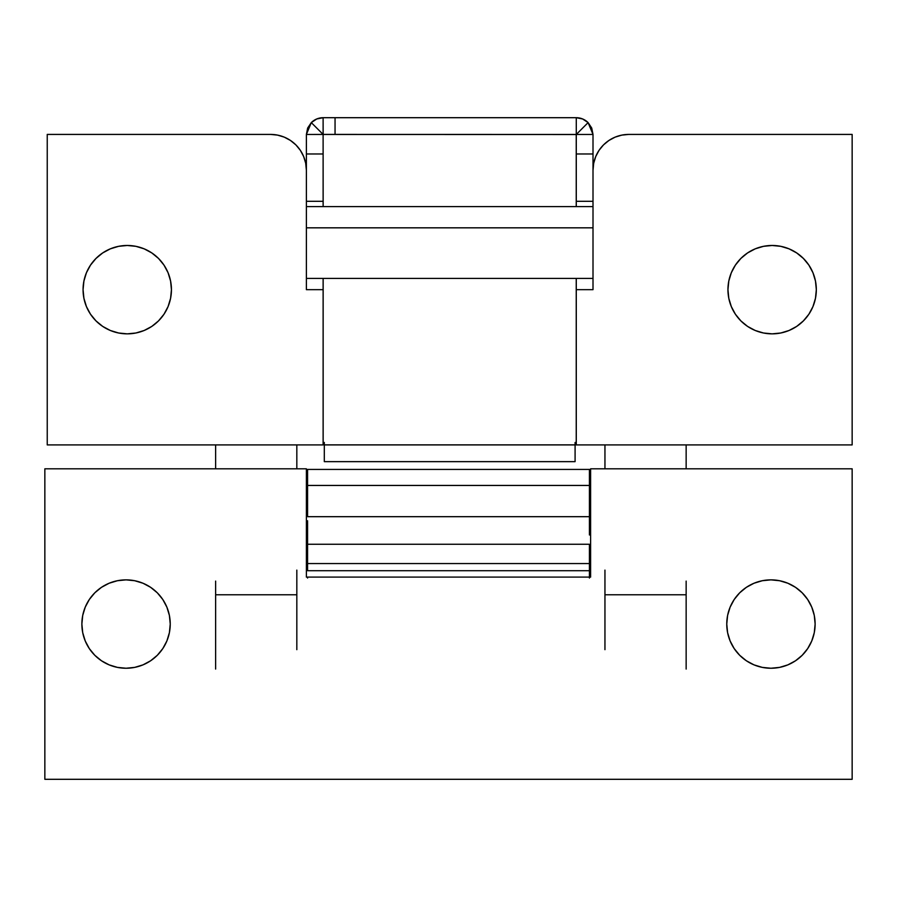 <?xml version="1.0" encoding="UTF-8"?>
<svg xmlns="http://www.w3.org/2000/svg" width="897" height="897" viewBox="0 0 897 897"><rect width="100%" height="100%" fill="white"/><g stroke="black" fill="none" stroke-linecap="round" stroke-linejoin="round"><path stroke-width="1.35" d="M727.949 289.664A44.188 44.188 0 0 1 772.138 245.475A44.188 44.188 0 0 1 816.326 289.664L815.474 298.286L812.962 306.572L808.881 314.219L803.376 320.913L796.682 326.407L789.046 330.488L780.76 333L772.138 333.852L763.515 333L755.229 330.488L747.582 326.407L740.888 320.913L735.394 314.219L731.313 306.572L728.801 298.286L727.949 289.664L728.801 281.053L731.313 272.755L735.394 265.12L740.888 258.426L747.582 252.932L755.229 248.839L763.515 246.327L772.138 245.475L780.76 246.327L789.046 248.839L796.682 252.932L803.376 258.426L808.881 265.12L812.962 272.755L815.474 281.053L816.326 289.664A44.188 44.188 0 0 1 772.138 333.852A44.188 44.188 0 0 1 727.949 289.664L728.801 298.286M83.062 289.664A44.188 44.188 0 0 1 127.251 245.475A44.188 44.188 0 0 1 171.439 289.664L170.587 298.286L168.075 306.572L163.994 314.219L158.5 320.913L151.806 326.407L144.159 330.488L135.873 333L127.251 333.852L118.628 333L110.342 330.488L102.707 326.407L96.013 320.913L90.507 314.219L86.426 306.572L83.914 298.286L83.062 289.664L83.914 281.053L86.426 272.755L90.507 265.12L96.013 258.426L102.707 252.932L110.342 248.839L118.628 246.327L127.251 245.475L135.873 246.327L144.159 248.839L151.806 252.932L158.5 258.426L163.994 265.12L168.075 272.755L170.587 281.053L171.439 289.664A44.188 44.188 0 0 1 127.251 333.852A44.188 44.188 0 0 1 83.062 289.664M306.382 134.46L311.293 122.609L323.122 134.427L306.382 134.46L311.293 122.609L307.66 128.047L306.382 134.46L306.382 153.981L323.111 153.981L323.111 134.46L323.111 206.59L323.111 201.298L306.382 201.298L306.382 206.59L306.382 170.239A35.824 35.824 0 0 0 270.558 134.415L47.238 134.415L47.238 444.912L323.111 444.912L323.111 289.664L306.382 289.664L306.382 153.981L306.382 170.239L305.698 163.254L303.657 156.538L300.349 150.337L295.898 144.91L290.46 140.459L284.271 137.14L277.554 135.111L270.558 134.415L47.238 134.415L47.238 444.912L323.111 444.912L323.111 289.664L306.382 289.664L306.382 201.298L323.111 201.298L323.111 153.981L306.382 153.981L306.382 134.46L323.155 134.46L323.111 117.698L576.278 117.698L576.278 206.59L576.278 201.298L593.007 201.298L593.007 289.664L576.278 289.664L576.233 444.912L852.15 444.912L852.15 134.415L628.831 134.415L621.834 135.111L615.118 137.14L608.928 140.459L603.49 144.91L599.039 150.337L595.731 156.538L593.691 163.254L593.007 170.239L593.007 153.981L576.278 153.981L576.278 201.298L593.007 201.298L593.007 289.664L576.278 289.664L576.278 444.912L852.15 444.912L852.15 134.415L628.831 134.415A35.824 35.824 0 0 0 593.007 170.239L593.007 134.46L593.007 153.981L576.278 153.981L576.278 117.698L335.052 117.698L335.052 134.415L576.233 134.516L323.155 134.46L593.007 134.46L591.728 128.047L588.096 122.609L593.007 134.46L576.278 134.46L588.096 122.609L593.007 134.46M803.376 320.913L796.682 326.407M763.515 246.327L772.138 245.475M796.682 252.932L803.376 258.426M135.873 333L127.251 333.852M96.013 258.426L102.707 252.932M170.587 281.053L171.439 289.664M323.111 289.664L323.111 278.406L323.111 289.664M576.278 289.664L576.278 278.406L576.278 289.664M323.111 117.698L335.052 117.698L335.052 134.415L323.122 134.427L311.293 122.609A16.763 16.763 0 0 1 323.111 117.698L323.111 134.415L576.278 134.46L588.096 122.609A16.763 16.763 0 0 0 576.278 117.698M576.233 134.516L576.233 206.59L576.233 134.516M576.233 278.406L576.233 442.479L575.089 442.479L575.089 444.867L324.299 444.867L324.299 442.479L323.155 442.479L323.155 278.406L323.155 444.912L323.155 442.479L324.299 442.479L324.299 461.641L575.089 461.641L575.089 442.479L576.233 442.479L576.233 278.406M323.155 206.59L323.111 134.516L323.155 206.59M593.007 289.664L593.007 278.406L593.007 289.664M576.233 444.912L576.233 442.479L576.233 444.912M306.382 289.664L306.382 278.406L593.007 278.406L306.382 278.406L306.382 289.664M324.299 444.912L575.089 444.912L324.299 444.912L324.299 461.641L575.089 461.641L575.089 444.867L324.299 444.912M593.007 201.298L593.007 170.239M576.233 117.698L582.646 118.976L588.096 122.609M311.293 122.609L316.742 118.976L323.155 117.698M85.237 607.146L82.715 615.432L81.874 624.054A44.188 44.188 0 0 1 126.062 579.866A44.188 44.188 0 0 1 170.239 624.054L169.398 615.432L166.876 607.146L162.794 599.499L157.3 592.805L150.606 587.311L142.971 583.229L134.673 580.718L126.062 579.866L117.44 580.718L109.154 583.229L101.507 587.311L94.813 592.805L89.319 599.499L85.237 607.146L82.715 615.432L81.874 624.054L82.715 632.677L85.237 640.963L89.319 648.598L94.813 655.292L101.507 660.786L109.154 664.879L117.44 667.39L126.062 668.243L134.673 667.39L142.971 664.879L150.606 660.786L157.3 655.292L162.794 648.598L166.876 640.963L169.398 632.677L170.239 624.054L169.398 615.432L166.876 607.146L162.794 599.499M734.206 599.499L730.124 607.146L727.602 615.432L726.761 624.054A44.188 44.188 0 0 1 770.938 579.866A44.188 44.188 0 0 1 815.126 624.054L814.285 615.432L811.763 607.146L807.681 599.499L802.187 592.805L795.493 587.311L787.846 583.229L779.56 580.718L770.938 579.866L762.327 580.718L754.029 583.229L746.394 587.311L739.7 592.805L734.206 599.499L730.124 607.146L727.602 615.432L726.761 624.054L727.602 632.677L730.124 640.963L734.206 648.598L739.7 655.292L746.394 660.786L754.029 664.879L762.327 667.39L770.938 668.243L779.56 667.39L787.846 664.879L795.493 660.786L802.187 655.292L807.681 648.598L811.763 640.963L814.285 632.677L815.126 624.054L814.285 615.432L811.763 607.146M306.382 468.806L44.85 468.806L306.382 468.806L306.382 577.096L590.618 577.096L590.618 468.806L852.15 468.806L852.15 779.302L44.85 779.302L44.85 468.806L44.85 779.302L852.15 779.302L852.15 468.806L590.618 468.806L590.618 577.096L306.382 577.096L306.382 468.806M811.763 640.963L814.285 632.677L815.126 624.054A44.188 44.188 0 0 1 770.938 668.243A44.188 44.188 0 0 1 726.761 624.054L727.602 632.677L730.124 640.963L734.206 648.598M739.7 655.292L746.394 660.786L754.029 664.879L762.327 667.39L770.938 668.243L779.56 667.39L787.846 664.879M802.187 592.805L795.493 587.311M787.846 583.229L779.56 580.718L770.938 579.866L762.327 580.718L754.029 583.229M162.794 648.598L166.876 640.963L169.398 632.677L170.239 624.054A44.188 44.188 0 0 1 126.062 668.243A44.188 44.188 0 0 1 81.874 624.054L82.715 632.677L85.237 640.963M94.813 655.292L101.507 660.786M109.154 664.879L117.44 667.39L126.062 668.243L134.673 667.39L142.971 664.879M157.3 592.805L150.606 587.311L142.971 583.229L134.673 580.718L126.062 579.866L117.44 580.718L109.154 583.229M589.419 534.982L589.419 516.683L307.581 516.683L589.419 516.683L589.419 485.445L307.581 485.445L307.581 516.683L307.581 485.445L589.419 485.445L589.419 469.423L307.581 469.423L307.581 485.445L307.581 469.423L589.419 469.423L589.419 520.753M307.581 534.982L307.581 544.255L589.419 544.255L589.419 578.06M589.419 570.705L307.581 570.705L307.581 563.563L307.581 570.705L589.419 570.705L589.419 563.563L307.581 563.563L307.581 544.255L307.581 563.563L589.419 563.563L589.419 544.255L307.581 544.255L307.581 520.753M307.581 577.096L307.581 578.06M604.948 444.912L604.948 468.806L604.948 444.912M604.948 570.111L604.948 649.663L604.948 594.778L686.149 594.778L686.149 581.099M215.628 444.912L215.628 468.806L215.628 444.912M215.628 581.099L215.628 669.072L215.628 594.778L296.829 594.778L296.829 570.111M686.149 468.806L686.149 444.912L686.149 468.806M686.149 594.778L686.149 669.072L686.149 594.778L604.948 594.778M296.829 594.778L296.829 649.663L296.829 594.778L215.628 594.778M296.829 468.806L296.829 444.912L296.829 468.806M593.007 227.827L306.382 227.827L593.007 227.827M306.382 206.59L593.007 206.59L306.382 206.59"/></g></svg>
